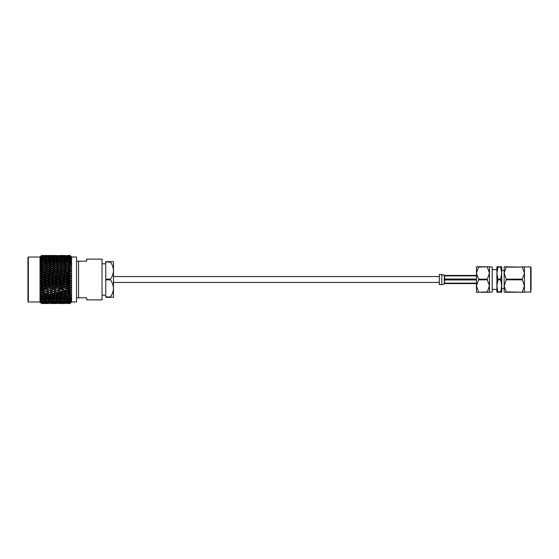 <?xml version="1.0" encoding="UTF-8"?>
<svg xmlns="http://www.w3.org/2000/svg" width="559" height="559" viewBox="0 0 559 559"><rect width="100%" height="100%" fill="white"/><g stroke="black" fill="none" stroke-linecap="round" stroke-linejoin="round"><path stroke-width="0.84" d="M522.337 291.896L524.461 285.866L524.461 292.231L504.155 292.231L504.155 285.866L506.279 291.896L522.337 292.231M522.337 279.165L524.461 273.134L524.461 285.866L522.337 279.835L506.279 279.835L504.155 285.866L504.155 273.134L506.279 279.165L522.337 279.165L522.337 279.835M506.279 279.835L506.279 279.165M522.337 266.769L524.461 266.769L524.461 273.134L522.337 267.104L506.279 267.104L504.155 273.134L504.155 266.769L522.337 267.104M496.881 273.134L496.881 266.769L501.702 266.769L501.702 273.134L500.675 267.104L497.908 267.104L496.881 273.134L497.908 279.165L500.675 279.165L501.702 273.134L501.702 285.866L500.675 279.835L497.908 279.835L496.881 285.866L497.908 291.896L500.675 291.896L501.702 285.866L501.702 292.231L496.881 292.231L496.881 269.627L492.22 269.627M500.675 279.165L500.675 279.835M497.908 279.835L497.908 279.165M492.22 289.373L496.881 289.373L496.881 285.866M489.432 292.091L489.432 266.909L492.22 266.909L492.22 292.091L489.432 292.091M487.308 279.165L487.308 279.835L478.567 279.835L478.567 279.165L487.308 279.165L489.432 273.134L489.432 266.769L478.567 267.104L476.443 273.134L476.443 266.769L487.308 266.769M478.567 292.231L487.308 291.896L489.432 285.866L489.432 292.231L476.443 292.231L476.443 273.134L478.567 279.165M489.432 273.134L487.308 267.104M489.432 285.866L487.308 279.835M478.567 279.835L476.443 285.866L478.567 291.896M531.05 290.093L531.05 267.321L531.05 290.093M524.461 273.134L524.461 266.909L530.645 266.909L530.645 292.091L524.461 292.091L524.461 285.866M476.443 283.127L444.594 283.127L444.265 282.365L444.594 279.968L476.443 279.968M444.265 282.365L444.265 283.979L444.594 283.595L476.443 283.595M476.443 279.032L444.594 279.032L444.265 277.949L444.594 275.873L476.443 275.873M476.443 275.405L444.594 275.405L444.265 275.021L444.265 276.635M441.82 274.364L441.82 284.636L439.374 284.636L439.374 274.364L444.265 275.021M60.037 269.724L61.986 270.318L63.929 269.724L61.986 269.138L58.751 270.13L62.545 271.241L63.831 270.884L65.773 271.492L67.723 270.884L65.773 270.29L62.545 271.241L70.141 273.54L69.575 272.687L71.021 273.267L70.644 273.435L71.021 273.805L70.029 274.022L70.029 274.986L71.021 275.622L70.644 275.839L71.021 276.174L70.029 276.495L70.029 277.481L71.021 278.012L70.644 278.277L71.021 278.571L70.029 279.004L70.029 279.996L71.021 280.429L70.644 280.723L71.021 280.988L70.029 281.519L70.029 282.505L71.021 282.826L70.644 283.161L71.021 283.378L70.029 284.014L70.029 284.978L71.021 285.195L70.029 286.453L70.029 287.396L71.021 287.494L70.029 288.821L70.029 289.723L71.021 289.709L70.029 291.085L70.029 291.945L71.021 291.812L70.029 293.223L70.029 294.027L71.021 293.782L70.029 295.208L70.029 295.949L71.021 295.592L70.029 297.025L70.029 297.688L71.021 297.227L70.029 298.646L70.029 299.233L71.021 298.674L70.029 300.064L70.029 300.553L71.021 299.904L70.029 301.65L71.021 301.112L70.029 302.503L71.021 301.825L70.029 303.104L71.021 302.3L70.029 303.446L71.021 302.524L70.029 303.537L67.583 303.502M65.773 288.71L63.831 288.116L65.773 288.71L67.723 288.116L65.773 287.508L63.831 288.116L62.545 287.759L66.339 288.87L65.773 289.835L63.831 290.414L65.773 290.98L67.723 290.414L65.773 289.835M65.773 303.523L63.719 303.411M60.337 303.411L56.124 303.411M60.037 303.537L63.929 303.537L59.995 303.502M70.029 303.348L67.436 303.251M67.625 303.404L70.029 303.446M52.742 303.411L50.596 303.523M52.441 303.537L56.333 303.537L52.406 303.502M60.037 303.404L63.929 303.404L59.848 303.251M63.831 303.237L67.723 303.237L63.572 303.034M70.029 302.901L67.297 302.754M67.625 303.006L70.029 303.104M67.723 303.237L68.177 303.048M42.994 303.523L44.944 303.502L41.555 303.509L40.562 302.496L41.436 303.278L44.944 303.237L41.555 303.209L40.562 302.216L41.715 302.768M44.846 303.537L48.745 303.537L44.811 303.502M52.441 303.404L56.333 303.404L52.253 303.251M56.235 303.237L60.134 303.237L55.977 303.034M60.037 303.006L63.929 303.006L59.708 302.754M63.831 302.712L67.723 302.712L63.433 302.405M70.029 302.202L67.157 302.007M67.625 302.356L70.029 302.503M65.969 302.139L65.773 302.538M67.723 302.712L68.401 302.433M63.929 303.006L64.495 302.768M60.134 303.237L60.589 303.048M44.846 303.404L48.745 303.404L44.657 303.251M48.647 303.237L52.539 303.237L48.388 303.034M52.441 303.006L56.333 303.006L52.113 302.754M56.235 302.712L60.134 302.712L55.837 302.405M60.037 302.356L63.929 302.356L59.568 302.007M63.831 301.937L67.723 301.937L63.293 301.539M70.029 301.252L67.625 301.455L67.017 301.022M67.625 301.455L70.029 301.65M66.339 300.553L65.773 301.699M67.723 301.937L68.61 301.587M62.21 301.685L61.986 302.146M63.929 302.356L64.711 302.042M58.381 302.139L58.185 302.538M60.134 302.712L60.812 302.433M56.333 303.006L56.906 302.768M52.539 303.237L52.993 303.048M28.355 257.014L27.95 257.419L27.95 301.581L28.355 301.986L28.355 257.014L40.01 257.014L40.01 301.986L41.555 303.509M44.846 303.006L48.745 303.006L44.517 302.754M48.647 302.712L52.539 302.712L48.249 302.405M52.441 302.356L56.333 302.356L51.973 302.007M56.235 301.937L60.134 301.937L55.697 301.539M60.037 301.455L63.929 301.455L60.037 301.455L59.429 301.022M63.831 300.917L67.723 300.917L63.831 300.917L63.16 300.442M70.029 300.064L67.625 300.316L66.339 299.456L65.773 300.616M67.625 300.316L70.029 300.553M67.723 300.917L68.806 300.504M62.545 300.029L61.986 301.182M63.929 301.455L64.914 301.077M58.751 300.553L58.185 301.699M60.134 301.937L61.022 301.587M54.614 301.685L54.384 302.146M56.333 302.356L57.123 302.042M50.792 302.139L50.596 302.538M52.539 302.712L53.217 302.433M48.745 303.006L49.318 302.768M44.944 303.237L45.398 303.048M41.436 303.278L40.562 302.3L41.555 303.264M41.555 302.754L44.944 302.712L41.555 302.754L40.562 301.818L41.436 302.887M44.846 302.356L48.745 302.356L44.378 302.007M48.647 301.937L52.539 301.937L48.109 301.539M52.441 301.455L56.333 301.455L52.441 301.455L51.833 301.022M56.235 300.917L60.134 300.917L56.235 300.917L55.558 300.442M60.037 300.316L63.929 300.316L60.037 300.316L58.751 299.456L58.185 300.616M63.831 299.659L67.723 299.659L65.773 299.296L63.831 299.659L62.545 298.827L61.986 299.98M70.029 298.646L67.625 298.946L66.339 298.143L65.773 299.296M67.625 298.946L70.029 299.233M67.723 299.659L68.995 299.205M63.929 300.316L65.103 299.883M60.134 300.917L61.217 300.504M54.95 300.029L54.384 301.182M56.333 301.455L57.318 301.077M51.155 300.553L50.596 301.699M52.539 301.937L53.426 301.587M47.026 301.685L46.795 302.146M48.745 302.356L49.527 302.042M43.19 302.139L42.994 302.538M44.944 302.712L45.628 302.433M41.555 302L44.944 301.937L41.555 302L40.562 301.098L41.436 302.244L41.932 302.042M44.846 301.455L48.745 301.455L44.846 301.455L44.238 301.022M48.647 300.917L52.539 300.917L48.647 300.917L47.969 300.442M52.441 300.316L56.333 300.316L52.441 300.316L51.155 299.456L50.596 300.616M56.235 299.659L60.134 299.659L58.185 299.296L56.235 299.659L54.95 298.827L54.384 299.98M60.037 298.946L61.986 299.317L63.929 298.946L61.986 298.555L60.037 298.946L58.751 298.143L58.185 299.296M63.831 298.178L65.773 298.576L67.723 298.178L65.773 297.765L63.831 298.178L62.545 297.409L61.986 298.555M70.064 296.997L67.625 297.36L66.339 296.626L65.773 297.765M67.625 297.36L70.029 297.688M67.723 298.178L69.183 297.702M63.929 298.946L65.291 298.478M60.134 299.659L61.406 299.205M56.333 300.316L57.514 299.883M52.539 300.917L53.622 300.504M47.361 300.029L46.795 301.182M48.745 301.455L49.73 301.077M43.56 300.553L42.994 301.699M44.944 301.937L45.831 301.587M41.555 300.987L44.944 300.917L41.555 300.987L40.562 300.148L41.436 301.343L42.135 301.077M44.846 300.316L48.745 300.316L44.846 300.316L43.56 299.456L42.994 300.616M48.647 299.659L52.539 299.659L50.596 299.296L48.647 299.659L47.361 298.827L46.795 299.98M52.441 298.946L54.384 299.317L56.333 298.946L54.384 298.555L52.441 298.946L51.155 298.143L50.596 299.296M56.235 298.178L58.185 298.576L60.134 298.178L58.185 297.765L56.235 298.178L54.95 297.409L54.384 298.555M60.037 297.36L61.986 297.786L63.929 297.36L61.986 296.92L60.037 297.36L58.751 296.626L58.185 297.765M63.831 296.494L65.773 296.948L67.723 296.494L65.773 296.032L63.831 296.494L62.545 295.795L61.986 296.92M70.043 295.194L67.625 295.585L66.339 294.921L65.773 296.032M67.625 295.585L70.029 295.949M67.723 296.494L69.372 296.004M63.929 297.36L65.48 296.878M60.134 298.178L61.595 297.702M56.333 298.946L57.703 298.478M52.539 299.659L53.811 299.205M48.745 300.316L49.926 299.883M44.944 300.917L46.034 300.504M41.555 299.75L44.944 299.659L42.994 299.296L41.555 299.75L40.562 298.96L41.436 300.211L42.33 299.883M44.846 298.946L46.795 299.317L48.745 298.946L46.795 298.555L44.846 298.946L43.56 298.143L42.994 299.296M48.647 298.178L50.596 298.576L52.539 298.178L50.596 297.765L48.647 298.178L47.361 297.409L46.795 298.555M52.441 297.36L54.384 297.786L56.333 297.36L54.384 296.92L52.441 297.36L51.155 296.626L50.596 297.765M56.235 296.494L58.185 296.948L60.134 296.494L58.185 296.032L56.235 296.494L54.95 295.795L54.384 296.92M60.037 295.585L61.986 296.053L63.929 295.585L61.986 295.096L60.037 295.585L58.751 294.921L58.185 296.032M63.831 294.628L65.773 295.124L67.723 294.628L65.773 294.118L63.831 294.628L62.545 293.999L61.986 295.096M70.134 293.126L67.625 293.629L66.339 293.042L65.773 294.118M67.625 293.629L69.575 294.146M67.723 294.628L70.141 293.999L69.575 295.096M63.929 295.585L66.339 294.921M60.134 296.494L61.783 296.004M56.333 297.36L57.891 296.878M52.539 298.178L53.999 297.702M48.745 298.946L50.114 298.478M44.944 299.659L46.222 299.205M41.555 298.282L44.944 298.178L42.994 297.765L41.555 298.282L40.562 297.563L41.436 298.841L42.519 298.478M44.846 297.36L46.795 297.786L48.745 297.36L46.795 296.92L44.846 297.36L43.56 296.626L42.994 297.765M48.647 296.494L50.596 296.948L52.539 296.494L50.596 296.032L48.647 296.494L47.361 295.795L46.795 296.92M52.441 295.585L54.384 296.053L56.333 295.585L54.384 295.096L52.441 295.585L51.155 294.921L50.596 296.032M56.235 294.628L58.185 295.124L60.134 294.628L58.185 294.118L56.235 294.628L54.95 293.999L54.384 295.096M60.037 293.629L61.986 294.146L63.929 293.629L61.986 293.098L60.037 293.629L58.751 293.042L58.185 294.118M63.831 292.588L65.773 293.126L67.723 292.588L65.773 292.043L63.831 292.588L62.545 292.05L61.986 293.098M70.168 290.959L67.625 291.518L66.339 291.022L65.773 292.043M67.625 291.518L69.575 292.071L71.021 291.812L69.575 292.071M67.723 292.588L70.141 292.05L69.575 293.098M63.929 293.629L65.773 293.126M60.134 294.628L61.986 294.146M62.301 294.062L70.644 292.259M56.333 295.585L58.751 294.921M52.539 296.494L54.188 296.004M48.745 297.36L50.303 296.878M44.944 298.178L46.411 297.702M41.555 296.612L42.994 296.948L44.944 296.494L42.994 296.032L41.555 296.612L40.562 295.97L41.436 297.269L42.701 296.878M44.846 295.585L46.795 296.053L48.745 295.585L46.795 295.096L44.846 295.585L43.56 294.921L42.994 296.032M48.647 294.628L50.596 295.124L52.539 294.628L50.596 294.118L48.647 294.628L47.361 293.999L46.795 295.096M52.441 293.629L54.384 294.146L56.333 293.629L54.384 293.098L52.441 293.629L51.155 293.042L50.596 294.118M56.235 292.588L58.185 293.126L60.134 292.588L58.185 292.043L56.235 292.588L54.95 292.05L54.384 293.098M60.037 291.518L61.986 292.071L63.929 291.518L61.986 290.953L60.037 291.518L58.751 291.022L58.185 292.043M70.05 288.807L67.625 289.276L66.339 288.87L70.141 287.759L69.575 287.536L70.029 287.396M67.625 289.276L71.021 289.709L69.575 289.862M67.723 290.414L70.141 289.96L69.575 290.953M63.831 290.414L62.545 289.96L61.986 290.953M63.929 291.518L65.773 290.98M60.134 292.588L61.986 292.071M56.333 293.629L58.185 293.126M52.539 294.628L54.384 294.146M54.705 294.062L70.644 290.135M48.745 295.585L51.155 294.921M44.944 296.494L46.6 296.004M41.555 294.754L42.994 295.124L44.944 294.628L42.994 294.118L41.555 294.754L40.562 294.195L41.436 295.501L43.56 294.921M44.846 293.629L46.795 294.146L48.745 293.629L46.795 293.098L44.846 293.629L43.56 293.042L42.994 294.118M48.647 292.588L50.596 293.126L52.539 292.588L50.596 292.043L48.647 292.588L47.361 292.05L46.795 293.098M52.441 291.518L54.384 292.071L56.333 291.518L54.384 290.953L52.441 291.518L51.155 291.022L50.596 292.043M56.235 290.414L58.185 290.98L60.134 290.414L58.185 289.835L56.235 290.414L54.95 289.96L54.384 290.953M60.037 289.276L61.986 289.862L63.929 289.276L61.986 288.682L60.037 289.276L58.751 288.87L58.185 289.835M70.05 286.439L67.625 286.928L66.339 286.62L71.007 288.032M67.625 286.928L69.575 287.536M63.831 285.719L65.773 286.341L67.723 285.719L65.773 285.097L63.831 285.719L62.545 285.46L66.339 286.62L65.773 287.508M67.723 288.116L70.141 287.759L69.575 288.682M60.037 286.928L61.986 287.536L63.929 286.928L61.986 286.313L60.037 286.928L58.751 286.62L62.545 287.759L61.986 288.682M63.929 289.276L61.986 289.862M60.134 290.414L58.185 290.98M56.333 291.518L54.384 292.071M52.539 292.588L50.596 293.126M48.745 293.629L46.795 294.146M44.944 294.628L47.361 293.999M41.555 292.727L42.994 293.126L44.944 292.588L42.994 292.043L41.555 292.727L40.562 292.259L41.436 293.552L42.994 293.126M44.846 291.518L46.795 292.071L48.745 291.518L46.795 290.953L44.846 291.518L43.56 291.022L42.994 292.043M48.647 290.414L50.596 290.98L52.539 290.414L50.596 289.835L48.647 290.414L47.361 289.96L46.795 290.953M52.441 289.276L54.384 289.862L56.333 289.276L54.384 288.682L52.441 289.276L51.155 288.87L50.596 289.835M56.235 288.116L58.185 288.71L60.134 288.116L58.185 287.508L56.235 288.116L54.95 287.759L58.751 288.87L62.545 287.759L61.986 287.536M70.029 284.014L66.339 284.293L70.141 285.46L69.575 285.125L70.029 284.978M67.625 284.496L69.575 285.125M63.831 283.259L65.773 283.895L67.723 283.259L65.773 282.623L62.545 283.106L66.339 284.293L65.773 285.097M67.723 285.719L71.007 285.747M63.929 286.928L66.339 286.62L65.773 286.341M60.037 284.496L61.986 285.125L63.929 284.496L61.986 283.867L60.037 284.496L58.751 284.293L62.545 285.46L61.986 286.313M56.235 285.719L58.185 286.341L60.134 285.719L58.185 285.097L56.235 285.719L54.95 285.46L58.751 286.62L58.185 287.508M60.134 288.116L70.141 285.46L69.575 286.313M52.441 286.928L54.384 287.536L56.333 286.928L54.384 286.313L52.441 286.928L51.155 286.62L54.95 287.759L54.384 288.682M56.333 289.276L54.384 289.862M52.539 290.414L50.596 290.98M48.745 291.518L46.795 292.071M44.944 292.588L41.436 293.552M41.555 290.561L42.994 290.98L44.944 290.414L42.994 289.835L41.555 290.561L40.562 290.184L41.436 291.456L42.994 290.98M44.846 289.276L46.795 289.862L48.745 289.276L46.795 288.682L44.846 289.276L43.56 288.87L42.994 289.835M48.647 288.116L50.596 288.71L52.539 288.116L50.596 287.508L48.647 288.116L47.361 287.759L51.155 288.87L54.95 287.759L54.384 287.536M70.057 281.505L66.339 281.911L70.141 283.106L69.575 282.651L70.029 282.505M67.625 282.016L69.575 282.651M63.831 280.758L65.773 281.401L67.723 280.758L65.773 280.115L62.545 280.709L66.339 281.911L65.773 282.623M67.723 283.259L71.021 283.378M63.929 284.496L66.339 284.293L65.773 283.895M60.037 282.016L61.986 282.651L63.929 282.016L61.986 281.373L58.751 281.911L62.545 283.106L61.986 283.867M60.134 285.719L62.545 285.46L61.986 285.125M56.235 283.259L58.185 283.895L60.134 283.259L58.185 282.623L54.95 283.106L58.751 284.293L58.185 285.097M56.333 286.928L58.751 286.62L58.185 286.341M52.441 284.496L54.384 285.125L56.333 284.496L54.384 283.867L52.441 284.496L51.155 284.293L54.95 285.46L54.384 286.313M48.647 285.719L50.596 286.341L52.539 285.719L50.596 285.097L48.647 285.719L47.361 285.46L51.155 286.62L50.596 287.508M52.539 288.116L70.141 283.106L69.575 283.867M44.846 286.928L46.795 287.536L48.745 286.928L46.795 286.313L44.846 286.928L43.56 286.62L47.361 287.759L46.795 288.682M48.745 289.276L46.795 289.862M44.944 290.414L41.436 291.456M41.555 288.269L42.994 288.71L44.944 288.116L42.994 287.508L41.555 288.269L40.562 287.997L43.56 288.87L47.361 287.759L46.795 287.536M70.029 279.004L66.339 279.5L70.141 280.709L69.575 280.143L70.029 279.996M67.625 279.5L69.575 280.143M63.831 278.242L65.773 278.885L67.723 278.242L65.773 277.599L62.545 278.291L66.339 279.5L65.773 280.115M67.723 280.758L71 280.995M63.929 282.016L66.339 281.911L65.773 281.401M60.037 279.5L61.986 280.143L63.929 279.5L61.986 278.857L58.751 279.5L62.545 280.709L61.986 281.373M60.134 283.259L62.545 283.106L61.986 282.651M56.235 280.758L58.185 281.401L60.134 280.758L58.185 280.115L54.95 280.709L58.751 281.911L58.185 282.623M56.333 284.496L58.751 284.293L58.185 283.895M52.441 282.016L54.384 282.651L56.333 282.016L54.384 281.373L51.155 281.911L54.95 283.106L54.384 283.867M52.539 285.719L54.95 285.46L54.384 285.125M48.647 283.259L50.596 283.895L52.539 283.259L50.596 282.623L47.361 283.106L51.155 284.293L50.596 285.097M48.745 286.928L51.155 286.62L50.596 286.341M44.846 284.496L46.795 285.125L48.745 284.496L46.795 283.867L44.846 284.496L43.56 284.293L47.361 285.46L46.795 286.313M41.555 287.955L40.562 287.522L41.436 286.886L40.562 285.705L43.56 286.62L42.994 287.508M44.944 288.116L70.141 280.709L69.575 281.373M41.436 289.227L43.56 288.87L40.562 289.737L41.436 289.227L40.562 287.997M41.555 285.88L42.994 286.341L44.944 285.719L42.994 285.097L41.555 285.88L40.562 285.705M70.057 276.488L66.339 277.089L70.141 278.291L69.575 277.627L70.029 277.481M67.625 276.984L69.575 277.627M63.831 275.741L65.773 276.377L67.723 275.741L65.773 275.105L62.545 275.894L66.339 277.089L65.773 277.599M67.723 278.242L71.021 278.571M63.929 279.5L66.339 279.5L65.773 278.885M60.037 276.984L61.986 277.627L63.929 276.984L61.986 276.349L58.751 277.089L62.545 278.291L61.986 278.857M60.134 280.758L62.545 280.709L61.986 280.143M56.235 278.242L58.185 278.885L60.134 278.242L58.185 277.599L54.95 278.291L58.751 279.5L58.185 280.115M56.333 282.016L58.751 281.911L58.185 281.401M52.441 279.5L54.384 280.143L56.333 279.5L54.384 278.857L51.155 279.5L54.95 280.709L54.384 281.373M52.539 283.259L54.95 283.106L54.384 282.651M48.647 280.758L50.596 281.401L52.539 280.758L50.596 280.115L47.361 280.709L51.155 281.911L50.596 282.623M48.745 284.496L51.155 284.293L50.596 283.895M44.846 282.016L46.795 282.651L48.745 282.016L46.795 281.373L43.56 281.911L47.361 283.106L46.795 283.867M44.944 285.719L47.361 285.46L46.795 285.125M41.555 285.558L40.562 285.216L41.436 284.468L40.562 283.357L43.56 284.293L42.994 285.097M41.436 286.886L43.56 286.62L42.994 286.341M41.555 283.427L42.994 283.895L44.944 283.259L42.994 282.623L41.555 283.427L40.562 283.357M70.057 274.015L66.339 274.707L70.141 275.894L69.575 275.133L70.029 274.986M67.625 274.504L69.575 275.133M63.831 273.281L65.773 273.903L67.723 273.281L65.773 272.659L62.545 273.54L66.339 274.707L65.773 275.105M67.723 275.741L71 276.181M63.929 276.984L66.339 277.089L65.773 276.377M60.037 274.504L61.986 275.133L63.929 274.504L61.986 273.875L58.751 274.707L62.545 275.894L61.986 276.349M60.134 278.242L62.545 278.291L61.986 277.627M56.235 275.741L58.185 276.377L60.134 275.741L58.185 275.105L54.95 275.894L58.751 277.089L58.185 277.599M56.333 279.5L58.751 279.5L58.185 278.885M52.441 276.984L54.384 277.627L56.333 276.984L54.384 276.349L51.155 277.089L54.95 278.291L54.384 278.857M52.539 280.758L54.95 280.709L54.384 280.143M48.647 278.242L50.596 278.885L52.539 278.242L50.596 277.599L47.361 278.291L51.155 279.5L50.596 280.115M48.745 282.016L51.155 281.911L50.596 281.401M44.846 279.5L46.795 280.143L48.745 279.5L46.795 278.857L43.56 279.5L47.361 280.709L46.795 281.373M44.944 283.259L47.361 283.106L46.795 282.651M41.555 283.092L40.562 282.854L41.436 282.002L40.562 280.96L43.56 281.911L42.994 282.623M41.436 284.468L43.56 284.293L42.994 283.895M41.555 280.925L42.994 281.401L44.944 280.758L42.994 280.115L40.562 280.96M70.846 269.291L67.625 269.724L70.029 270.179L71.021 271.506L69.575 271.464L65.773 272.659M67.625 272.072L69.575 272.687M67.723 273.281L70.811 273.854M63.929 274.504L66.339 274.707L65.773 273.903M60.037 272.072L61.986 272.687L63.929 272.072L61.986 271.464L58.751 272.38L62.545 273.54L61.986 273.875M60.134 275.741L62.545 275.894L61.986 275.133M56.235 273.281L58.185 273.903L60.134 273.281L58.185 272.659L54.95 273.54L58.751 274.707L58.185 275.105M56.333 276.984L58.751 277.089L58.185 276.377M52.441 274.504L54.384 275.133L56.333 274.504L54.384 273.875L51.155 274.707L54.95 275.894L54.384 276.349M52.539 278.242L54.95 278.291L54.384 277.627M48.647 275.741L50.596 276.377L52.539 275.741L50.596 275.105L47.361 275.894L51.155 277.089L50.596 277.599M48.745 279.5L51.155 279.5L50.596 278.885M44.846 276.984L46.795 277.627L48.745 276.984L46.795 276.349L43.56 277.089L47.361 278.291L46.795 278.857M44.944 280.758L47.361 280.709L46.795 280.143M41.555 280.59L40.562 280.45L41.436 279.5L40.562 278.55L43.56 279.5L42.994 280.115M41.436 282.002L43.56 281.911L42.994 281.401M41.555 278.41L42.994 278.885L44.944 278.242L42.994 277.599L40.562 278.55M67.625 269.724L66.339 270.13L70.141 271.241L69.575 270.318M63.831 268.586L65.773 269.165L67.723 268.586L65.773 268.02L62.545 269.04L66.339 270.13L65.773 270.29M67.723 270.884L71.021 271.506M63.929 272.072L66.339 272.38L65.773 271.492M60.134 270.884L58.185 270.29L56.235 270.884L58.185 271.492L60.134 270.884L62.545 271.241L61.986 271.464M60.134 273.281L62.545 273.54L61.986 272.687M56.235 270.884L54.95 271.241L58.751 272.38L58.185 272.659M56.333 274.504L58.751 274.707L58.185 273.903M52.441 272.072L54.384 272.687L56.333 272.072L54.384 271.464L51.155 272.38L54.95 273.54L54.384 273.875M52.539 275.741L54.95 275.894L54.384 275.133M48.647 273.281L50.596 273.903L52.539 273.281L50.596 272.659L47.361 273.54L51.155 274.707L50.596 275.105M48.745 276.984L51.155 277.089L50.596 276.377M44.846 274.504L46.795 275.133L48.745 274.504L46.795 273.875L43.56 274.707L47.361 275.894L46.795 276.349M44.944 278.242L47.361 278.291L46.795 277.627M41.555 278.075L40.562 278.04L41.436 276.998L40.562 276.146L43.56 277.089L42.994 277.599M41.436 279.5L43.56 279.5L42.994 278.885M41.555 275.908L42.994 276.377L44.944 275.741L42.994 275.105L40.562 276.146M56.235 268.586L58.185 269.165L60.134 268.586L58.185 268.02L54.95 269.04L58.751 270.13L54.384 271.464M70.029 267.915L70.029 267.055L71.021 267.188L69.575 266.929L66.339 267.978L70.141 269.04L69.575 268.047L70.029 267.915L71.021 269.291L69.575 269.138M67.625 267.481L69.575 268.047M63.831 266.412L65.773 266.957L67.723 266.412L65.773 265.874L62.545 266.95L65.773 268.02M67.723 268.586L70.644 268.865M63.929 269.724L66.339 270.13L65.773 269.165M60.037 267.481L61.986 268.047L63.929 267.481L61.986 266.929L58.751 267.978L61.986 269.138M56.333 272.072L58.751 272.38L62.545 271.241L61.986 270.318M52.539 273.281L54.95 273.54L58.751 272.38L58.185 271.492M48.745 274.504L51.155 274.707L54.95 273.54L54.384 272.687M48.647 270.884L50.596 271.492L52.539 270.884L50.596 270.29L47.361 271.241L51.155 272.38L50.596 272.659M44.944 275.741L47.361 275.894L51.155 274.707L50.596 273.903M44.846 272.072L46.795 272.687L48.745 272.072L46.795 271.464L43.56 272.38L47.361 273.54L46.795 273.875M41.436 276.998L43.56 277.089L47.361 275.894L46.795 275.133M41.555 275.573L40.562 275.643L41.436 274.532L40.562 273.784L43.56 274.707L42.994 275.105M40.562 278.04L43.56 277.089L42.994 276.377M41.555 273.442L42.994 273.903L44.944 273.281L42.994 272.659L40.562 273.784M52.441 269.724L54.384 270.318L56.333 269.724L54.384 269.138L46.795 271.464M67.723 264.372L65.773 263.876L63.831 264.372L65.773 264.882L67.723 264.372L71.021 265.218L69.575 264.854L66.339 265.958L70.141 266.95L69.575 265.902L70.029 265.777L71.021 267.188L69.575 266.929M67.625 265.371L69.575 265.902M63.831 264.372L62.545 265.001L65.773 265.874M67.723 266.412L70.644 266.741M63.929 267.481L66.339 267.978L65.773 266.957M60.037 265.371L61.986 265.902L63.929 265.371L61.986 264.854L58.751 265.958L61.986 266.929M60.134 268.586L62.545 269.04L61.986 268.047M56.235 266.412L58.185 266.957L60.134 266.412L58.185 265.874L54.95 266.95L58.185 268.02M56.333 269.724L58.751 270.13L58.185 269.165M52.441 267.481L54.384 268.047L56.333 267.481L54.384 266.929L51.155 267.978L54.384 269.138M48.647 268.586L50.596 269.165L52.539 268.586L50.596 268.02L47.361 269.04L54.95 271.241L54.384 270.318M52.539 270.884L54.95 271.241L51.155 272.38L50.596 271.492M48.745 272.072L51.155 272.38L47.361 273.54L46.795 272.687M41.555 273.12L40.562 273.295L41.436 272.114L40.562 271.478L43.56 272.38L42.994 272.659M44.944 273.281L47.361 273.54L43.56 274.707L42.994 273.903M41.436 274.532L43.56 274.707L40.562 275.643M44.846 269.724L41.555 270.731L42.994 271.492L44.944 270.884L42.994 270.29L40.562 271.003L41.436 269.773L47.361 271.241L46.795 270.318L48.745 269.724L46.795 269.138L44.846 269.724L46.795 270.318M67.583 255.498L70.029 255.47L71.021 256.476L70.029 255.554L67.625 255.596L70.029 255.652L71.021 256.7L70.029 255.896L67.625 255.994L70.029 256.099L71.021 257.175L70.029 256.497L67.625 256.644L70.029 256.798L71.021 257.888L69.575 257.287L67.625 257.545L70.029 257.748L71.021 258.845L69.575 258.37L67.625 258.684L70.029 258.936L71.021 260.026L69.575 259.683L67.625 260.054L70.029 260.354L71.021 261.773L69.575 261.214L67.625 261.64L70.029 261.975L71.021 263.408L69.575 262.947L66.339 264.079L65.773 262.968L67.723 262.506L65.773 262.052L63.831 262.506L65.773 262.968M67.625 263.415L70.029 263.792L71.021 264.784L70.644 264.763L71.021 265.218L70.141 265.001L69.575 263.904M63.929 265.371L66.339 265.958L65.773 264.882M60.134 266.412L62.545 266.95L61.986 265.902M56.235 264.372L58.185 264.882L60.134 264.372L58.185 263.876L54.95 265.001L58.185 265.874M56.333 267.481L58.751 267.978L58.185 266.957M52.441 265.371L54.384 265.902L56.333 265.371L54.384 264.854L51.155 265.958L54.384 266.929M52.539 268.586L54.95 269.04L54.384 268.047M48.647 266.412L50.596 266.957L52.539 266.412L50.596 265.874L47.361 266.95L50.596 268.02M48.745 269.724L51.155 270.13L50.596 269.165M44.846 267.481L46.795 268.047L48.745 267.481L46.795 266.929L43.56 267.978L46.795 269.138M44.944 270.884L47.361 271.241L43.56 272.38L42.994 271.492M40.562 271.478L41.555 271.045M41.436 272.114L43.56 272.38L40.562 273.295M41.555 268.739L42.994 269.165L44.944 268.586L42.994 268.02L41.555 268.439L40.562 269.263L43.56 270.13L42.994 269.165M60.037 263.415L61.986 263.904L63.929 263.415L61.986 262.947L58.751 264.079L58.185 262.968L60.134 262.506L58.185 262.052L56.235 262.506L58.185 262.968M67.625 261.64L66.339 262.374L65.773 261.235L67.723 260.822L65.773 260.424L63.831 260.822L65.773 261.235M70.644 262.94L70.141 263.205L69.575 262.08M67.723 262.506L69.372 262.996M63.831 262.506L62.545 263.205L61.986 262.08L63.929 261.64L61.986 261.214L60.037 261.64L61.986 262.08M63.929 263.415L66.339 264.079M60.134 264.372L62.545 265.001L61.986 263.904M56.333 265.371L58.751 265.958L58.185 264.882M52.539 266.412L54.95 266.95L54.384 265.902M48.647 264.372L50.596 264.882L52.539 264.372L50.596 263.876L47.361 265.001L50.596 265.874M48.745 267.481L51.155 267.978L50.596 266.957M44.846 265.371L46.795 265.902L48.745 265.371L46.795 264.854L43.56 265.958L46.795 266.929M44.944 268.586L47.361 269.04L46.795 268.047M41.555 268.439L40.562 268.816L41.436 267.544L40.562 267.16L42.994 268.02M41.436 269.773L40.562 269.263M41.555 266.552L42.994 266.957L44.944 266.412L42.994 265.874L40.562 267.16M52.441 263.415L54.384 263.904L56.333 263.415L54.384 262.947L51.155 264.079L50.596 262.968L52.539 262.506L50.596 262.052L48.647 262.506L50.596 262.968M67.625 260.054L66.339 260.857L65.773 259.704L67.723 259.341L63.831 259.341L65.773 259.704M70.644 261.298L70.141 261.591L69.575 260.445M67.723 260.822L69.183 261.298M63.831 260.822L62.545 261.591L61.986 260.445L63.929 260.054L61.986 259.683L60.037 260.054L61.986 260.445M63.929 261.64L65.48 262.122M60.037 261.64L58.751 262.374L58.185 261.235L60.134 260.822L58.185 260.424L56.235 260.822L58.185 261.235M60.134 262.506L61.783 262.996M56.235 262.506L54.95 263.205L54.384 262.08L56.333 261.64L54.384 261.214L52.441 261.64L54.384 262.08M56.333 263.415L58.751 264.079M52.539 264.372L54.95 265.001L54.384 263.904M48.745 265.371L51.155 265.958L50.596 264.882M44.944 266.412L47.361 266.95L46.795 265.902M41.555 266.273L40.562 266.741L41.436 265.448L40.562 265.197L42.994 265.874M41.436 267.544L43.56 267.978L42.994 266.957M41.555 264.505L42.994 264.882L44.944 264.372L42.994 263.876L41.555 264.246L40.562 265.197M44.846 263.415L46.795 263.904L48.745 263.415L46.795 262.947L43.56 264.079L42.994 262.968L44.944 262.506L42.994 262.052L41.555 262.388L42.994 262.968M67.625 258.684L66.339 259.544L65.773 258.384L67.723 258.083L63.831 258.083L65.773 258.384M70.644 259.858L70.141 260.173L69.575 259.02M67.723 259.341L68.995 259.795M63.831 259.341L62.545 260.173L61.986 259.02L63.929 258.684L60.037 258.684L61.986 259.02M63.929 260.054L65.291 260.522M60.037 260.054L58.751 260.857L58.185 259.704L60.134 259.341L56.235 259.341L58.185 259.704M60.134 260.822L61.595 261.298M56.235 260.822L54.95 261.591L54.384 260.445L56.333 260.054L54.384 259.683L52.441 260.054L54.384 260.445M56.333 261.64L57.891 262.122M52.441 261.64L51.155 262.374L50.596 261.235L52.539 260.822L50.596 260.424L48.647 260.822L50.596 261.235M52.539 262.506L54.188 262.996M48.647 262.506L47.361 263.205L46.795 262.08L48.745 261.64L46.795 261.214L44.846 261.64L46.795 262.08M48.745 263.415L51.155 264.079M44.944 264.372L47.361 265.001L46.795 263.904M41.436 265.448L43.56 265.958L42.994 264.882M67.625 257.545L67.017 257.978M70.644 258.628L70.141 258.971L69.575 257.818M67.723 258.083L68.806 258.496M63.831 258.083L63.16 258.558M63.929 258.684L65.103 259.117M60.037 258.684L58.751 259.544L58.185 258.384L60.134 258.083L56.235 258.083L58.185 258.384M60.134 259.341L61.406 259.795M56.235 259.341L54.95 260.173L54.384 259.02L56.333 258.684L52.441 258.684L54.384 259.02M56.333 260.054L57.703 260.522M52.441 260.054L51.155 260.857L50.596 259.704L52.539 259.341L48.647 259.341L50.596 259.704M52.539 260.822L53.999 261.298M48.647 260.822L47.361 261.591L46.795 260.445L48.745 260.054L46.795 259.683L44.846 260.054L46.795 260.445M48.745 261.64L50.303 262.122M44.846 261.64L43.56 262.374L42.994 261.235L44.944 260.822L41.555 260.718L42.994 261.235M44.944 262.506L46.6 262.996M41.555 264.246L40.562 264.805L41.436 263.499L40.562 263.387L41.555 262.625M41.436 263.499L43.56 264.079M60.037 257.545L63.929 257.545L61.986 257.287L59.429 257.978M63.831 257.063L67.723 257.063L65.773 256.84L63.293 257.461M67.625 256.644L67.157 256.993M69.798 257.315L69.575 256.854M67.723 257.063L68.61 257.413M66.339 258.447L65.773 257.301M63.929 257.545L64.914 257.923M62.545 258.971L61.986 257.818M60.134 258.083L61.217 258.496M56.235 258.083L55.558 258.558M56.333 258.684L57.514 259.117M52.441 258.684L51.155 259.544L50.596 258.384L52.539 258.083L48.647 258.083L50.596 258.384M52.539 259.341L53.811 259.795M48.647 259.341L47.361 260.173L46.795 259.02L48.745 258.684L44.846 258.684L46.795 259.02M48.745 260.054L50.114 260.522M44.846 260.054L43.56 260.857L42.994 259.704L44.944 259.341L41.555 259.25L42.994 259.704M44.944 260.822L46.411 261.298M41.555 262.388L40.562 263.03L41.436 261.731L40.562 261.752L41.555 260.927M41.436 261.731L42.701 262.122M52.441 257.545L56.333 257.545L54.384 257.287L51.833 257.978M56.235 257.063L60.134 257.063L58.185 256.84L55.697 257.461M60.037 256.644L63.929 256.644L61.986 256.448L59.568 256.993M63.831 256.288L67.723 256.288L63.433 256.595M67.723 256.288L68.401 256.567M65.969 256.861L65.773 256.462M63.929 256.644L64.711 256.958M62.21 257.315L61.986 256.854M60.134 257.063L61.022 257.413M58.751 258.447L58.185 257.301M56.333 257.545L57.318 257.923M54.95 258.971L54.384 257.818M52.539 258.083L53.622 258.496M48.647 258.083L47.969 258.558M48.745 258.684L49.926 259.117M44.846 258.684L43.56 259.544L42.994 258.384L44.944 258.083L41.555 258.013L42.994 258.384M44.944 259.341L46.222 259.795M41.555 260.718L40.562 261.437L41.436 260.159L40.562 260.312L41.555 259.432M41.436 260.159L42.519 260.522M44.846 257.545L48.745 257.545L46.795 257.287L44.238 257.978M48.647 257.063L52.539 257.063L50.596 256.84L48.109 257.461M52.441 256.644L56.333 256.644L54.384 256.448L51.973 256.993M56.235 256.288L60.134 256.288L55.837 256.595M60.037 255.994L63.929 255.994L59.708 256.246M63.831 255.763L67.723 255.763L63.572 255.966M67.723 255.763L68.177 255.952M63.929 255.994L64.495 256.232M60.134 256.288L60.812 256.567M58.381 256.861L58.185 256.462M56.333 256.644L57.123 256.958M54.614 257.315L54.384 256.854M52.539 257.063L53.426 257.413M51.155 258.447L50.596 257.301M48.745 257.545L49.73 257.923M47.361 258.971L46.795 257.818M44.944 258.083L46.034 258.496M41.555 259.25L40.562 260.04L41.436 258.789L40.562 259.083L41.555 258.16M41.436 258.789L42.33 259.117M41.555 257.126L44.944 257.063L41.555 257L40.562 258.083L42.135 257.923M44.846 256.644L48.745 256.644L46.795 256.448L44.378 256.993M48.647 256.288L52.539 256.288L48.249 256.595M52.441 255.994L56.333 255.994L52.113 256.246M56.235 255.763L60.134 255.763L55.977 255.966M60.037 255.596L63.929 255.596L59.848 255.749M65.773 255.477L63.719 255.589M60.134 255.763L60.589 255.952M56.333 255.994L56.906 256.232M52.539 256.288L53.217 256.567M50.792 256.861L50.596 256.462M48.745 256.644L49.527 256.958M47.026 257.315L46.795 256.854M44.944 257.063L45.831 257.413M43.56 258.447L42.994 257.301M41.555 256.329L44.944 256.288L41.555 256.246L40.562 257.308L41.932 256.958M44.846 255.994L48.745 255.994L44.517 256.246M48.647 255.763L52.539 255.763L48.388 255.966M52.441 255.596L56.333 255.596L52.253 255.749M60.337 255.589L56.124 255.589M59.995 255.498L62.021 255.54M60.037 255.463L63.999 255.498M52.539 255.763L52.993 255.952M48.745 255.994L49.318 256.232M44.944 256.288L45.628 256.567M43.19 256.861L42.994 256.462M41.555 255.736L40.562 256.7L41.436 255.722L44.944 255.763L41.555 255.736L40.562 256.784L41.715 256.232M44.846 255.596L48.745 255.596L44.657 255.749M48.647 255.498L52.539 255.498L48.535 255.589M52.406 255.498L56.403 255.498M44.944 255.763L45.398 255.952M41.436 255.722L40.562 256.504L41.555 255.512L44.944 255.498L42.994 255.477M44.811 255.498L46.83 255.54M50.596 255.477L51.728 255.484M44.846 255.463L48.815 255.498M70.21 271.59L70.029 272.547M70.029 269.277L70.029 270.179M69.994 264.966L70.134 265.874M70.029 263.051L70.029 263.792M70.029 261.312L70.029 261.975M70.029 259.767L70.029 260.354M70.029 258.447L70.029 258.936M70.029 257.35L70.029 257.748M67.625 303.537L70.029 303.537L71.58 301.986L71.58 257.014L70.029 255.463L67.625 255.463M27.95 257.419L27.95 258.321M46.802 262.08L46.858 262.961M41.555 302.671L40.562 301.692L41.436 302.244M41.555 301.874L40.562 300.917L41.436 301.343M41.555 300.84L40.562 299.917L41.436 300.211M41.555 299.568L40.562 298.688L41.436 298.841M41.555 298.073L40.562 297.248L41.436 297.269M41.555 296.375L40.562 295.613L41.436 295.501M41.555 294.495L40.562 293.803M41.555 292.448L40.562 291.84M41.555 290.261L40.562 289.737M41.555 270.731L40.562 271.003M41.555 258.013L40.562 258.852L41.436 257.657M41.555 257L40.562 257.902L41.436 256.756M41.555 256.246L40.562 257.182L41.436 256.113M71.021 263.01L70.525 262.492M71.021 261.416L70.525 260.885M70.644 287.892L70.141 287.759L70.846 287.473M71.58 257.014L76.548 257.014L76.548 301.986L71.58 301.986M78.581 261.172L78.581 297.828L86.729 297.828L86.729 299.869L102.045 299.869L102.045 259.131L86.729 259.131L86.729 261.172L76.548 261.172M110.458 296.948L110.458 297.325L105.756 297.325L105.756 296.948L110.458 296.948C112.345 294.341 113.351 291.491 113.491 288.409C113.358 285.342 112.345 282.491 110.458 279.87L105.756 279.87L105.756 279.13L110.458 279.13L110.458 279.87M110.458 261.675L110.458 262.052L105.756 262.052L105.756 261.675L113.491 261.675L113.491 270.591C113.358 267.516 112.345 264.673 110.458 262.052M105.756 296.948L105.756 279.87M110.458 279.13C112.345 276.516 113.351 273.672 113.491 270.591L113.491 297.325L110.458 297.325M105.756 279.13L105.756 262.052M70.644 256.113L70.141 256.49M70.644 256.364L70.141 256.742M70.644 256.874L70.141 257.245M70.644 257.636L70.141 257.985M70.644 264.763L70.141 265.001M70.644 271.108L69.575 271.464M70.644 273.435L69.575 273.875M70.644 275.839L69.575 276.349M70.644 278.277L69.575 278.857M70.644 280.723L71.021 280.429M70.644 283.161L70.141 283.106L71.021 282.826M70.644 285.565L70.141 285.46L71.021 285.195M70.644 294.237L70.141 293.999M70.644 296.06L70.141 295.795L69.575 296.92M70.644 297.702L70.141 297.409L69.575 298.555M70.644 299.142L70.141 298.827L69.575 299.98M70.644 300.372L70.141 300.029L69.575 301.182M70.644 301.364L70.141 301.015M69.798 301.685L69.575 302.146M70.644 302.126L70.141 301.755M70.644 302.636L70.141 302.258M70.644 302.887L70.141 302.51M40.562 280.45L71.021 270.982M40.562 282.854L71.021 273.267M40.562 285.216L71.021 275.622M40.562 287.522L71.021 278.012M444.265 277.949L444.265 281.058M444.594 279.968L444.594 283.127M444.594 275.873L444.594 279.032M439.374 276.565L113.491 276.565M439.374 282.435L113.491 282.435M504.155 270.507L501.702 270.507M504.155 288.493L501.702 288.493M530.645 292.091L531.05 291.679M530.645 266.909L531.05 267.321M441.82 284.629L444.265 283.979M52.441 255.463L56.333 255.463M28.355 301.986L40.01 301.986M40.01 257.014L41.436 255.589M102.045 295.222L105.756 295.222M102.045 263.778L105.756 263.778M76.548 297.828L78.581 297.828"/></g></svg>
